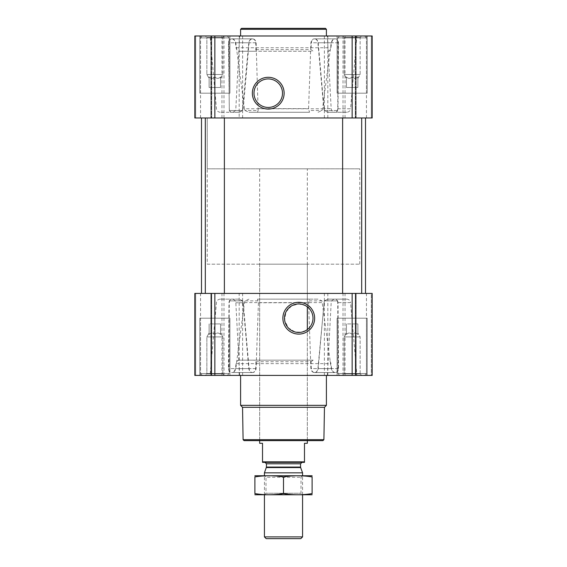 <?xml version="1.0" encoding="UTF-8"?>
<svg xmlns="http://www.w3.org/2000/svg" width="567" height="567" viewBox="0 0 567 567"><rect width="100%" height="100%" fill="white"/><g stroke="black" fill="none" stroke-linecap="round" stroke-linejoin="round"><path stroke-width="0.43" stroke-dasharray="2.83 2.13" d="M307.335 168.831L259.665 168.831L307.335 168.831L307.335 306.825A14.253 14.253 0 0 1 307.335 329.59L301.637 332.17L295.102 331.986L288.256 327.854L284.648 320.242L285.966 311.921L291.636 305.861L298.752 303.947L305.089 305.436L307.335 306.825L307.335 264.179L259.665 264.179L307.335 264.179M344.162 74.497L360.137 74.497L344.162 74.497L360.137 74.497L344.162 74.497L344.162 37.528L360.137 37.528L344.162 37.528L342.617 35.976L361.682 35.976L342.617 35.976L361.682 35.976L342.617 35.976L344.162 37.528L360.137 37.528L344.162 37.528L344.162 74.497L346.43 78.423L344.162 74.497M346.43 76.892C346.43 78.848 346.43 78.848 346.43 76.892C348.329 78.848 350.236 78.848 352.15 76.892C350.25 78.848 348.344 78.848 346.43 76.892C346.43 78.848 346.43 78.848 346.43 76.892C346.43 78.848 346.43 78.848 346.43 76.892C348.329 78.848 350.236 78.848 352.15 76.892C354.049 78.848 355.956 78.848 357.869 76.892C355.97 78.848 354.063 78.848 352.15 76.892C350.25 78.848 348.344 78.848 346.43 76.892C346.43 78.848 346.43 78.848 346.43 76.892L346.43 87.467L346.43 76.892L346.43 87.467L352.15 87.467L352.15 76.892C354.049 78.848 355.956 78.848 357.869 76.892C357.869 78.848 357.869 78.848 357.869 76.892C357.869 78.848 357.869 78.848 357.869 76.892C355.97 78.848 354.063 78.848 352.15 76.892L352.15 87.467L357.869 87.467L357.869 76.892C357.869 78.848 357.869 78.848 357.869 76.892C357.869 78.848 357.869 78.848 357.869 76.892L357.869 87.467L346.43 87.467L346.43 76.892M206.863 74.497L222.838 74.497L206.863 74.497L222.838 74.497L206.863 74.497L206.863 37.528L222.838 37.528L206.863 37.528L205.318 35.976L224.383 35.976L205.318 35.976L224.383 35.976L205.318 35.976L206.863 37.528L222.838 37.528L206.863 37.528L206.863 74.497L209.131 78.423L206.863 74.497M209.131 76.892C209.131 78.848 209.131 78.848 209.131 76.892C211.03 78.848 212.937 78.848 214.85 76.892C212.951 78.848 211.044 78.848 209.131 76.892C209.131 78.848 209.131 78.848 209.131 76.892C209.131 78.848 209.131 78.848 209.131 76.892C211.03 78.848 212.937 78.848 214.85 76.892C216.75 78.848 218.656 78.848 220.57 76.892C218.671 78.848 216.764 78.848 214.85 76.892C212.951 78.848 211.044 78.848 209.131 76.892C209.131 78.848 209.131 78.848 209.131 76.892L209.131 87.467L209.131 76.892L209.131 87.467L214.85 87.467L214.85 76.892C216.75 78.848 218.656 78.848 220.57 76.892C220.57 78.848 220.57 78.848 220.57 76.892C220.57 78.848 220.57 78.848 220.57 76.892C218.671 78.848 216.764 78.848 214.85 76.892L214.85 87.467L220.57 87.467L220.57 76.892C220.57 78.848 220.57 78.848 220.57 76.892C220.57 78.848 220.57 78.848 220.57 76.892L220.57 87.467L209.131 87.467L209.131 76.892M356.919 35.976L210.081 35.976L356.919 35.976L350.548 108.772L338.017 108.772L337.677 110.515L324.572 110.515L327.91 112.259L334.977 112.259L327.662 112.259L324.31 110.515L323.778 108.644L331.171 108.644L324.041 108.644L318.207 42.78C317.733 40.229 316.592 38.917 314.791 38.847L314.451 38.847C316.28 38.917 317.428 40.229 317.91 42.78L323.778 108.644M255.951 49.648L311.049 49.648L313.147 51.236L253.853 51.236L255.951 49.648L255.731 42.78C255.278 40.229 254.101 38.917 252.209 38.847C250.408 38.917 249.267 40.229 248.793 42.78L242.428 110.515L229.323 110.515L228.48 42.78C228.735 40.236 229.77 38.925 231.598 38.847L231.931 38.847C230.096 38.925 229.047 40.236 228.792 42.78L229.266 108.772L229.607 110.515L230.804 112.259L239.338 112.259L220.251 112.259L230.804 112.259M239.338 112.259L242.69 110.515L243.222 108.644L249.09 42.78C249.572 40.229 250.727 38.917 252.549 38.847L231.598 38.847C233.484 38.925 234.766 40.236 235.433 42.78L236.07 47.748C236.474 49.889 237.453 51.051 238.998 51.236L313.147 51.236M328.002 51.236C329.547 51.051 330.526 49.889 330.93 47.748L331.567 42.78C332.241 40.236 333.516 38.925 335.402 38.847L314.791 38.847C312.899 38.917 311.722 40.229 311.269 42.78L311.049 49.648M337.734 108.772L350.548 108.772C350.179 110.912 348.911 112.075 346.749 112.259L336.196 112.259L337.393 110.515L337.734 108.772L338.208 42.78C337.946 40.236 336.904 38.925 335.069 38.847L335.402 38.847C337.23 38.925 338.265 40.236 338.52 42.78L338.017 108.772M244.462 108.772L235.794 42.78C235.121 40.236 233.831 38.925 231.931 38.847L252.549 38.847C254.463 38.917 255.646 40.229 256.107 42.78L258.127 110.515L245.022 110.515L244.462 108.772L322.538 108.772L331.206 42.78C331.879 40.236 333.169 38.925 335.069 38.847L314.451 38.847C312.537 38.917 311.354 40.229 310.893 42.78L308.576 108.644L309.532 112.259L248.92 112.259L309.532 112.259M327.357 35.976L239.643 35.976L327.357 35.976L331.171 108.644C331.482 110.849 332.751 112.053 334.977 112.259M253.853 51.236L238.998 51.236M229.323 110.515L230.542 112.259M239.09 112.259L242.428 110.515M346.749 112.259L327.91 112.259M336.196 112.259L327.662 112.259M336.458 112.259L337.677 110.515M324.572 110.515L324.041 108.644M313.147 360.158L238.998 360.158C237.453 360.343 236.474 361.498 236.07 363.638L235.433 368.614C234.759 371.158 233.484 372.469 231.598 372.547L252.209 372.547C250.408 372.476 249.267 371.165 248.793 368.614L242.959 302.75L242.428 300.879L239.09 299.135L232.023 299.135L239.338 299.135L242.69 300.879L229.607 300.879L229.266 302.615L228.792 368.614C229.054 371.158 230.096 372.469 231.931 372.547L252.549 372.547C254.463 372.476 255.646 371.165 256.107 368.614L258.424 302.75L257.468 299.135L318.08 299.135L321.978 300.879L331.206 368.614C331.879 371.158 333.169 372.469 335.069 372.547L314.281 372.554L335.069 372.547C336.904 372.469 337.953 371.158 338.208 368.614L337.734 302.615L337.393 300.879L324.31 300.879L327.662 299.135L334.977 299.135L327.91 299.135L324.572 300.879L324.041 302.75L318.207 368.614C317.733 371.165 316.592 372.476 314.791 372.547L335.572 372.554L314.791 372.547C312.899 372.476 311.722 371.165 311.269 368.614L311.049 361.746L255.951 361.746L253.853 360.158L313.147 360.158L311.049 361.746M337.734 302.615L350.548 302.615L356.919 375.418L210.081 375.418L356.919 375.418M337.393 300.879L336.196 299.135L346.749 299.135L336.458 299.135L337.677 300.879L338.017 302.615L338.52 368.614C338.265 371.158 337.23 372.469 335.402 372.547C333.516 372.469 332.234 371.158 331.567 368.614L330.93 363.638C330.526 361.505 329.547 360.343 328.002 360.158M242.959 302.75L235.829 302.75L243.222 302.75L249.09 368.614C249.572 371.165 250.72 372.476 252.549 372.547L231.598 372.547C229.77 372.469 228.735 371.158 228.48 368.614L228.983 302.615L229.323 300.879L230.542 299.135L220.251 299.135L230.804 299.135L229.607 300.879M255.951 361.746L255.731 368.614C255.278 371.165 254.101 372.476 252.209 372.547L231.931 372.547C233.831 372.469 235.121 371.158 235.794 368.614L244.462 302.615L245.022 300.879L248.92 299.135M243.222 302.75L242.69 300.879M246.198 375.418L327.357 375.418L246.198 375.418M324.31 300.879L317.91 368.614C317.428 371.165 316.273 372.476 314.451 372.547C312.537 372.476 311.354 371.165 310.893 368.614L308.576 302.75L309.532 299.135L318.08 299.135M238.998 360.158L253.853 360.158M336.458 299.135L327.91 299.135M336.196 299.135L327.662 299.135M239.338 299.135L230.804 299.135M239.09 299.135L230.542 299.135M257.468 299.135L309.532 299.135M199.782 35.976L229.911 35.976L199.782 35.976L229.911 35.976L199.782 35.976L199.782 93.186L229.911 93.186L199.782 93.186L229.911 93.186L199.782 93.186L199.782 35.976M337.089 35.976L367.218 35.976L337.089 35.976L367.218 35.976L337.089 35.976L337.089 93.186L367.218 93.186L337.089 93.186L367.218 93.186L337.089 93.186L337.089 35.976M239.175 117.979L372.172 117.979L371.335 117.979L371.335 35.976L356.14 35.976L371.335 35.976L371.335 117.979L355.303 117.979L372.172 117.979L372.172 35.976L194.828 35.976L195.665 35.976L194.828 35.976L194.828 117.979L211.697 117.979L194.828 117.979L194.828 35.976L194.828 117.979L239.175 117.979L239.175 35.976M356.14 35.976L366.452 35.976L355.303 35.976L356.14 35.976L356.14 117.979L356.14 35.976M210.86 35.976L195.665 35.976L211.697 35.976L200.548 35.976L211.697 35.976L210.86 35.976L210.86 117.979L210.86 35.976M199.782 375.418L229.911 375.418L199.782 375.418L229.911 375.418L199.782 375.418L199.782 318.207L229.911 318.207L199.782 318.207L229.911 318.207L199.782 318.207L199.782 375.418M337.089 375.418L367.218 375.418L337.089 375.418L367.218 375.418L337.089 375.418L337.089 318.207L367.218 318.207L337.089 318.207L367.218 318.207L337.089 318.207L337.089 375.418M194.828 375.418L239.175 375.418L239.175 293.415L194.828 293.415L211.697 293.415L194.828 293.415L194.828 375.418M211.328 375.418L200.548 375.418L211.328 375.418L211.328 293.415L211.697 293.415L200.548 293.415L211.328 293.415L211.328 375.418M327.825 375.418L327.825 293.415L372.172 293.415L372.172 375.418L239.175 375.418M371.335 375.418L355.303 375.418L371.335 375.418L371.335 293.415L355.303 293.415L372.172 293.415L371.335 293.415L371.335 375.418M355.672 375.418L366.452 375.418L355.672 375.418L355.672 293.415L355.303 293.415L366.452 293.415L355.672 293.415L355.672 375.418M242.612 375.418L242.612 293.415L239.175 293.415M242.612 293.415L327.825 293.415M372.172 375.418L372.172 293.415L372.172 375.418M361.682 293.415L342.617 293.415L361.682 293.415L342.617 293.415L361.682 293.415L361.682 117.979L342.617 117.979L361.682 117.979M224.383 293.415L205.318 293.415L224.383 293.415L205.318 293.415L224.383 293.415L224.383 117.979L205.318 117.979L224.383 117.979M365.502 293.415L201.498 293.415L365.502 293.415M365.502 117.979L201.498 117.979L365.502 117.979M211.328 117.979L200.548 117.979L211.328 117.979L211.328 35.976L211.328 117.979M372.172 117.979L372.172 35.976L372.172 117.979M355.672 117.979L366.452 117.979L355.672 117.979L355.672 35.976L355.672 117.979M240.592 375.418L326.408 375.418L240.592 375.418M245.022 110.515L248.92 112.259M322.538 108.772L321.978 110.515L308.873 110.515M318.08 112.259L321.978 110.515M257.468 112.259L258.127 110.515M326.408 35.976L240.592 35.976L326.408 35.976M248.793 368.614L228.48 368.614M252.209 372.547L231.598 372.547M255.731 368.614L235.433 368.614M335.069 372.547L314.451 372.547M338.208 368.614L317.91 368.614M331.206 368.614L310.893 368.614M331.567 368.614L311.269 368.614M338.52 368.614L318.207 368.614M335.402 372.547L314.791 372.547M249.09 368.614L228.792 368.614M252.549 372.547L231.931 372.547M256.107 368.614L235.794 368.614M255.731 42.78L235.433 42.78M252.209 38.847L231.598 38.847M248.793 42.78L228.48 42.78M335.069 38.847L314.451 38.847M331.206 42.78L310.893 42.78M338.208 42.78L317.91 42.78M249.09 42.78L228.792 42.78M252.549 38.847L231.931 38.847M256.107 42.78L235.794 42.78M335.402 38.847L314.791 38.847M338.52 42.78L318.207 42.78M331.567 42.78L311.269 42.78M322.949 440.63L244.051 440.63M259.665 168.831L259.665 440.63L307.335 440.63L259.665 440.63L259.665 264.179M323.899 439.68L243.101 439.68M324.466 407.297L242.534 407.297M326.408 405.355L240.592 405.355M337.847 318.207L366.452 318.207L337.847 318.207L366.452 318.207L337.847 318.207L337.847 373.511L366.452 373.511L337.847 373.511L366.452 373.511L337.847 373.511L337.847 318.207M200.548 318.207L229.153 318.207L200.548 318.207L229.153 318.207L200.548 318.207L200.548 373.511L229.153 373.511L200.548 373.511L229.153 373.511L200.548 373.511L200.548 318.207M339.753 375.418L364.546 375.418L339.753 375.418L337.847 373.511L339.753 375.418L364.546 375.418L339.753 375.418M342.617 375.418L361.682 375.418L342.617 375.418L361.682 375.418L342.617 375.418L344.162 373.866L360.137 373.866L344.162 373.866L344.162 336.897L360.137 336.897L344.162 336.897L360.137 336.897L344.162 336.897L344.162 373.866L360.137 373.866L344.162 373.866L342.617 375.418M202.454 375.418L227.247 375.418L202.454 375.418L200.548 373.511L202.454 375.418L227.247 375.418L202.454 375.418M205.318 375.418L224.383 375.418L205.318 375.418L224.383 375.418L205.318 375.418L206.863 373.866L222.838 373.866L206.863 373.866L206.863 336.897L222.838 336.897L206.863 336.897L222.838 336.897L206.863 336.897L206.863 373.866L222.838 373.866L206.863 373.866L205.318 375.418M346.43 334.502C346.43 332.546 346.43 332.546 346.43 334.502C346.43 332.546 346.43 332.546 346.43 334.502C348.329 332.546 350.236 332.546 352.15 334.502C354.049 332.546 355.956 332.546 357.869 334.502C357.869 332.546 357.869 332.546 357.869 334.502C357.869 332.546 357.869 332.546 357.869 334.502C355.97 332.546 354.063 332.546 352.15 334.502C350.25 332.546 348.344 332.546 346.43 334.502C346.43 332.546 346.43 332.546 346.43 334.502C346.43 332.546 346.43 332.546 346.43 334.502C348.329 332.546 350.236 332.546 352.15 334.502C354.049 332.546 355.956 332.546 357.869 334.502C357.869 332.546 357.869 332.546 357.869 334.502C357.869 332.546 357.869 332.546 357.869 334.502C355.97 332.546 354.063 332.546 352.15 334.502C350.25 332.546 348.344 332.546 346.43 334.502L346.43 323.927L346.43 334.502L346.43 323.927L352.15 323.927L352.15 334.502L352.15 323.927L357.869 323.927L357.869 334.502L357.869 323.927L346.43 323.927L346.43 334.502M209.131 334.502C209.131 332.546 209.131 332.546 209.131 334.502C209.131 332.546 209.131 332.546 209.131 334.502C211.03 332.546 212.937 332.546 214.85 334.502C216.75 332.546 218.656 332.546 220.57 334.502C220.57 332.546 220.57 332.546 220.57 334.502C220.57 332.546 220.57 332.546 220.57 334.502C218.671 332.546 216.764 332.546 214.85 334.502C212.951 332.546 211.044 332.546 209.131 334.502C209.131 332.546 209.131 332.546 209.131 334.502C209.131 332.546 209.131 332.546 209.131 334.502C211.03 332.546 212.937 332.546 214.85 334.502C216.75 332.546 218.656 332.546 220.57 334.502C220.57 332.546 220.57 332.546 220.57 334.502C220.57 332.546 220.57 332.546 220.57 334.502C218.671 332.546 216.764 332.546 214.85 334.502C212.951 332.546 211.044 332.546 209.131 334.502L209.131 323.927L209.131 334.502L209.131 323.927L214.85 323.927L214.85 334.502L214.85 323.927L220.57 323.927L220.57 334.502L220.57 323.927L209.131 323.927L209.131 334.502M214.85 323.927L214.85 334.502L214.85 323.927L220.57 323.927L220.57 334.502L220.57 323.927L214.85 323.927M352.15 323.927L352.15 334.502L352.15 323.927L357.869 323.927L357.869 334.502L357.869 323.927L352.15 323.927M326.408 29.307L240.592 29.307M325.451 28.35L241.549 28.35M268.248 78.933A14.253 14.253 0 0 1 280.587 100.316A14.253 14.253 0 0 1 255.901 100.316A14.253 14.253 0 0 1 268.248 78.933M337.847 93.186L366.452 93.186L337.847 93.186L366.452 93.186L337.847 93.186L337.847 37.883L366.452 37.883L337.847 37.883L366.452 37.883L337.847 37.883L339.753 35.976L364.546 35.976L339.753 35.976L364.546 35.976L339.753 35.976L337.847 37.883L337.847 93.186M200.548 93.186L229.153 93.186L200.548 93.186L229.153 93.186L200.548 93.186L200.548 37.883L229.153 37.883L200.548 37.883L229.153 37.883L200.548 37.883L202.454 35.976L227.247 35.976L202.454 35.976L227.247 35.976L202.454 35.976L200.548 37.883L200.548 93.186M209.131 87.467L214.85 87.467L214.85 76.892L214.85 87.467L220.57 87.467L220.57 76.892L220.57 87.467L209.131 87.467M346.43 87.467L352.15 87.467L352.15 76.892L352.15 87.467L357.869 87.467L357.869 76.892L357.869 87.467L346.43 87.467M207.224 264.179L359.776 264.179L207.224 264.179L207.224 117.979L359.776 117.979L207.224 117.979L359.776 117.979L207.224 117.979L207.224 168.831L359.776 168.831L207.224 168.831M262.521 461.836L304.479 461.836L304.479 462.374L262.521 462.374L262.521 443.302L259.665 443.302M265.002 462.374L301.998 462.374L265.002 462.374M304.479 461.836L304.479 443.302L307.335 443.302M300.815 538.65L266.185 538.65M302.572 536.892L264.428 536.892M302.572 472.828L264.428 472.828M254.994 475.72L302.572 475.72L264.428 475.72L265.98 477.272L301.02 477.272L265.98 477.272L265.98 493.24L301.02 493.24L265.98 493.24L264.428 494.793L302.572 494.793L264.428 494.793L264.428 475.72L312.006 475.72M312.105 476.932C312.105 475.373 312.105 475.373 312.105 476.932C302.572 475.373 293.033 475.373 283.5 476.932C273.967 475.373 264.428 475.373 254.895 476.932C254.895 475.373 254.895 475.373 254.895 476.932L254.895 493.581C254.895 495.14 254.895 495.14 254.895 493.581C264.428 495.14 273.967 495.14 283.5 493.581C293.033 495.14 302.572 495.14 312.105 493.581C312.105 495.14 312.105 495.14 312.105 493.581L312.105 476.932M283.5 476.932L283.5 493.581M254.994 494.793L312.006 494.793M236.07 47.748L330.93 47.748M258.424 108.644L308.576 108.644M346.749 299.135C348.911 299.319 350.179 300.482 350.548 302.615L338.017 302.615M236.07 363.638L330.93 363.638M244.462 302.615L322.538 302.615M258.424 302.75L308.576 302.75M195.665 375.418L195.665 293.415L195.665 375.418M210.86 375.418L210.86 293.415L210.86 375.418M214.85 375.418L214.85 293.415M221.959 375.418L221.959 293.415M223.979 375.418L223.979 293.415M324.388 375.418L324.388 293.415M343.021 375.418L343.021 293.415M345.041 375.418L345.041 293.415M352.15 375.418L352.15 293.415M356.14 375.418L356.14 293.415L356.14 375.418M195.665 117.979L195.665 35.976L195.665 117.979M214.85 117.979L214.85 35.976M221.959 117.979L221.959 35.976M223.979 117.979L223.979 35.976M242.612 117.979L242.612 35.976M324.388 117.979L324.388 35.976M327.825 117.979L327.825 35.976M343.021 117.979L343.021 35.976M345.041 117.979L345.041 35.976M352.15 117.979L352.15 35.976M242.428 300.879L229.323 300.879M321.978 300.879L308.873 300.879M337.677 300.879L324.572 300.879M258.127 300.879L245.022 300.879M337.393 110.515L324.31 110.515M242.69 110.515L229.607 110.515M300.652 467.569L266.348 467.569M300.567 467.08L266.433 467.08M300.567 463.799L266.433 463.799M357.869 78.423L360.137 74.497L360.137 37.528L361.682 35.976L360.137 37.528L360.137 74.497L357.869 78.423M220.57 78.423L222.838 74.497L222.838 37.528L224.383 35.976L222.838 37.528L222.838 74.497L220.57 78.423M220.251 112.259C218.089 112.075 216.821 110.912 216.452 108.772L210.081 35.976M239.643 35.976L235.829 108.644C235.518 110.849 234.249 112.053 232.023 112.259M220.251 299.135C218.089 299.319 216.821 300.482 216.452 302.615L210.081 375.418M239.643 375.418L235.829 302.75C235.518 300.538 234.249 299.333 232.023 299.135M327.357 375.418L331.171 302.75C331.482 300.538 332.751 299.333 334.977 299.135M211.697 375.418L211.697 293.415L211.697 375.418M200.548 375.418L200.548 293.415M355.303 375.418L355.303 293.415L355.303 375.418M366.452 375.418L366.452 293.415M342.617 117.979L342.617 293.415M205.318 117.979L205.318 293.415M211.697 117.979L211.697 35.976L211.697 117.979M200.548 117.979L200.548 35.976M355.303 117.979L355.303 35.976L355.303 117.979M366.452 117.979L366.452 35.976M252.379 38.84L231.761 38.84L252.379 38.84M335.239 38.84L314.621 38.84L335.239 38.84M367.218 375.418L367.218 318.207L367.218 375.418M229.911 375.418L229.911 318.207L229.911 375.418M364.546 375.418L366.452 373.511L366.452 318.207L366.452 373.511L364.546 375.418M227.247 375.418L229.153 373.511L229.153 318.207L229.153 373.511L227.247 375.418M360.137 373.866L361.682 375.418L360.137 373.866L360.137 336.897L357.869 332.971L360.137 336.897L360.137 373.866M346.43 332.971L344.162 336.897L346.43 332.971M222.838 373.866L224.383 375.418L222.838 373.866L222.838 336.897L220.57 332.971L222.838 336.897L222.838 373.866M209.131 332.971L206.863 336.897L209.131 332.971M367.218 93.186L367.218 35.976L367.218 93.186M229.911 93.186L229.911 35.976L229.911 93.186M366.452 93.186L366.452 37.883L364.546 35.976L366.452 37.883L366.452 93.186M229.153 93.186L229.153 37.883L227.247 35.976L229.153 37.883L229.153 93.186M307.335 440.63L307.335 329.59L307.335 440.63M359.776 264.179L359.776 168.831M302.572 494.793L302.572 475.72L301.02 477.272L301.02 493.24L302.572 494.793"/><path stroke-width="0.85" d="M298.752 303.955A14.253 14.253 0 0 1 311.099 325.33A14.253 14.253 0 0 1 286.413 325.33A14.253 14.253 0 0 1 298.752 303.955M307.335 329.59L307.335 306.825L307.335 329.59M214.85 35.976L194.828 35.976L194.828 117.979L214.85 117.979L214.85 35.976L372.172 35.976L372.172 117.979L214.85 117.979M372.172 375.418L194.828 375.418L194.828 293.415L372.172 293.415L372.172 375.418M298.752 302.317A15.89 15.89 0 0 1 312.516 326.153A15.89 15.89 0 0 1 284.995 326.153A15.89 15.89 0 0 1 298.752 302.317M361.682 117.979L361.682 293.415M224.383 117.979L224.383 293.415M365.502 117.979L365.502 293.415M268.248 77.296A15.89 15.89 0 0 1 282.005 101.132A15.89 15.89 0 0 1 254.484 101.132A15.89 15.89 0 0 1 268.248 77.296M323.899 439.68L243.101 439.68L244.051 440.63L322.949 440.63L323.899 439.68L324.466 407.297L326.408 405.355L326.408 375.418M243.101 439.68L242.534 407.297L324.466 407.297M242.534 407.297L240.592 405.355L326.408 405.355M240.592 405.355L240.592 375.418M240.592 35.976L240.592 29.307L326.408 29.307L326.408 35.976M240.592 29.307L241.549 28.35L325.451 28.35L326.408 29.307M268.248 78.933A14.253 14.253 0 0 1 280.587 100.316A14.253 14.253 0 0 1 255.901 100.316A14.253 14.253 0 0 1 268.248 78.933M304.479 461.836L262.521 461.836L262.521 462.374L304.479 462.374L304.479 443.302L307.335 443.302L307.335 440.63M262.521 461.836L262.521 443.302L259.665 443.302L259.665 440.63M302.572 536.892L264.428 536.892L266.185 538.65L300.815 538.65L302.572 536.892L302.572 494.793M264.428 475.72L264.428 472.828L302.572 472.828L302.572 475.72M264.428 536.892L264.428 494.793M265.002 462.374L266.433 463.799L266.433 467.08L264.428 472.828M312.105 475.748L254.895 475.748M312.105 476.932C312.105 475.373 312.105 475.373 312.105 476.932L312.105 493.581C312.105 495.14 312.105 495.14 312.105 493.581C302.572 495.14 293.033 495.14 283.5 493.581C273.967 495.14 264.428 495.14 254.895 493.581C254.895 495.14 254.895 495.14 254.895 493.581L254.895 476.932C254.895 475.373 254.895 475.373 254.895 476.932C264.428 475.373 273.967 475.373 283.5 476.932C293.033 475.373 302.572 475.373 312.105 476.932M283.5 476.932L283.5 493.581M312.105 494.764L254.895 494.764M352.15 375.418L352.15 293.415M214.85 375.418L214.85 293.415M352.15 117.979L352.15 35.976M266.348 467.569L300.652 467.569L302.572 472.828M266.433 467.08L300.567 467.08L300.652 467.569M266.433 463.799L300.567 463.799L301.998 462.374M342.617 117.979L342.617 293.415M205.318 117.979L205.318 293.415M201.498 117.979L201.498 293.415M300.567 467.08L300.567 463.799"/></g></svg>
